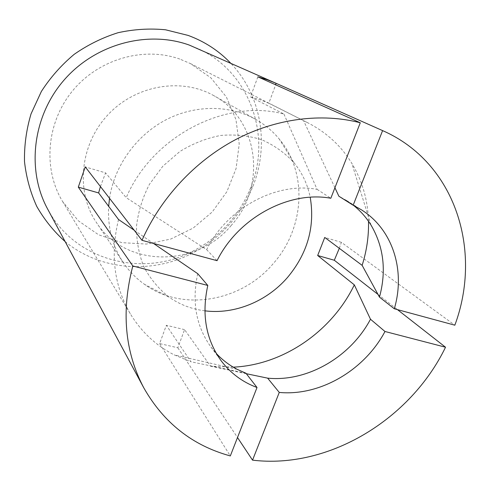 <?xml version="1.0" encoding="UTF-8"?>
<svg xmlns="http://www.w3.org/2000/svg" width="490" height="490" viewBox="0 0 490 490"><rect width="100%" height="100%" fill="white"/><g stroke="black" fill="none" stroke-linecap="round" stroke-linejoin="round"><path stroke-width="0.37" stroke-dasharray="2.45 1.84" d="M184.577 329.635L166.361 325.287L159.618 343.582L177.827 347.784L184.577 329.635L210.51 366.177L233.246 367.151M118.525 219.502C110.079 254.622 114.103 286.209 130.603 314.28C141.555 332.073 156.096 345.609 174.226 354.889L190.904 361.743L166.361 325.287M100.438 186.549L105.577 172.878L85.242 166.894M257.869 76.844L250.476 96.904L283.93 114.054C225.945 98.331 152.335 136.079 126.218 197.666L105.577 172.878M250.476 96.904L259.835 99.666L268.82 103.237L275.668 84.831M368.505 221.278C367.904 200.281 362.349 180.969 351.826 163.348C341.205 145.971 326.61 132.49 308.039 122.91L268.82 103.237M283.93 114.054L317.091 189.354C276.409 181.674 227.152 207.987 206.645 249.637L126.218 197.666M334.921 187.756L303.653 120.822M353.682 205.5L346.742 200.563L338.86 196.208M210.51 366.177L246.311 373.705M317.091 189.354L330.824 198.26M217.046 260.68L206.645 249.637M47.536 208.863C74.321 260.159 141.194 277.665 191.186 252.044C218.877 238.03 238.667 216.69 250.555 188.013C272.33 136.232 249.833 70.872 196.662 48.032M65.133 241.588C99.709 270.155 150.154 274.18 190.108 254.31C219.318 239.524 240.192 217.009 252.736 186.77C269.531 145.432 261.715 95.434 230.625 63.112M179.818 59.07C143.662 46.201 98.588 59.027 72.489 90.938C46.305 122.788 42.814 169.038 62.591 201.506L78.314 220.788L98.582 234.777L121.832 242.654L146.424 244.069L170.698 239.083L193.091 228.138L212.213 212.005L226.858 191.719L236.082 168.56L239.224 143.98L235.96 119.572L226.349 96.977L210.878 77.824L190.463 63.596L179.818 59.07M134.199 230.233L153.499 243.438M245.943 373.233L190.904 361.743M197.733 273.683C191.664 301.834 196.074 326.273 210.951 347.012L216.396 353.56M339.313 248.308L341.383 242.329L454.843 325.195M378.004 294.423L397.439 309.619M177.827 347.784L237.497 437.521M159.618 343.582L230.318 455.927M341.383 242.329L324.748 237.436M231.237 225.418C196.821 267.54 125.673 268.195 96.506 222.65C75.527 191.86 79.705 145.065 107.678 115.077C135.473 84.923 181.821 77.224 214.106 95.82C259.614 120.43 266.444 187.045 231.237 225.418M109.527 198.309C114.311 166.184 135.981 135.73 165.4 120.105C194.873 104.56 229.865 104.768 255.976 119.542C264.998 124.693 272.771 131.21 279.294 139.087C308.277 173.338 304.382 228.824 273.126 263.743C241.38 301.466 182.776 312.161 144.562 284.39C136.214 278.479 129.133 271.221 123.315 262.615C112.424 246.152 107.543 227.391 108.664 206.339M204.881 310.832C191.67 309.166 179.683 304.572 168.928 297.044C158.595 288.788 150.234 278.7 143.84 266.768C138.811 254.034 136.367 240.492 136.514 226.141C138.223 211.692 142.523 197.764 149.413 184.35L162.827 166.214L179.904 151.471C192.754 143.588 206.321 138.247 220.604 135.454C234.9 134.229 248.589 135.644 261.666 139.699C274.045 145.169 284.733 152.745 293.749 162.429C302.061 172.584 307.549 184.191 310.207 197.243M62.591 201.506L130.603 314.28M190.463 63.596L308.039 122.91M371.01 225.075L351.826 163.348M346.742 200.563L361.222 209.696M250.555 188.013L252.736 186.77M191.186 252.044L190.108 254.31M237.221 369.362L174.226 354.889M210.951 347.012L221.149 360.763M255.976 119.542L214.106 95.82M123.315 262.615L96.506 222.65M293.749 162.429L279.294 139.087M168.928 297.044L144.562 284.39"/><path stroke-width="0.73" d="M233.246 367.151C283.208 364.977 331.993 331.307 354.319 284.855L317.673 255.498L334.303 260.251L339.313 248.308M275.668 84.831L276.005 83.263L267.209 79.76L257.869 76.844L360.273 122.776C321.514 112.718 275.962 118.372 235.274 139.785C194.702 161.406 160.53 198.236 141.996 240.321L85.242 166.894L78.308 187.131L98.619 192.931L118.525 219.502L134.199 230.233M98.619 192.931L100.438 186.549M317.673 255.498L324.748 237.436L362.135 265.353C366.728 250.837 368.854 236.143 368.505 221.278M362.135 265.353L379.474 297.124C386.573 270.884 383.756 246.868 371.01 225.075C366.367 217.572 360.591 211.049 353.682 205.5M379.474 297.124L394.303 308.767C405.628 270.737 392.931 229.363 361.222 209.696L353.149 205.243L338.86 196.208L334.921 187.756M246.311 373.705L267.644 378.151C307.408 382.157 350.62 356.928 370.483 319.235L354.319 284.855M360.273 122.776L330.824 198.26C289.076 190.481 238.287 217.732 217.046 260.68L141.996 240.321M267.644 378.151L279.263 392.429C320.056 396.324 364.438 370.244 384.981 331.491L370.483 319.235M394.303 308.767L454.843 325.195C482.644 250.476 455.424 162.484 382.604 130.61L353.149 205.243M237.497 437.521L252.534 460.147C328.514 469.346 410.485 419.605 445.526 347.22L384.981 331.491M252.534 460.147L279.263 392.429M276.005 83.263L189.416 45.129C147.692 29.976 95.281 43.873 63.908 80.244C32.45 116.547 26.46 170.091 47.536 208.863L143.766 387.804C163.721 422.895 192.57 445.6 230.318 455.927L257.011 387.498L245.943 373.233L237.221 369.362C229.394 365.295 222.454 360.027 216.396 353.56M230.625 63.112C218.81 50.746 204.661 41.515 188.16 35.427L165.571 29.792C149.805 28.255 133.978 29.222 118.084 32.701C102.453 37.614 87.808 44.829 74.149 54.359C61.342 65.072 50.415 77.432 41.374 91.446L31.048 113.87C26.356 129.636 24.175 145.542 24.5 161.596C26.264 177.423 30.362 192.38 36.799 206.48C44.449 219.82 53.894 231.525 65.133 241.588M153.499 243.438L197.733 273.683L207.797 285.456C201.47 314.433 205.923 339.533 221.149 360.763C230.539 373.184 242.489 382.096 257.011 387.498M78.308 187.131L132.815 265.972C121.091 311.113 124.742 351.728 143.766 387.804M132.815 265.972L207.797 285.456M276.213 83.361L382.604 130.61M334.303 260.251L378.004 294.423M397.439 309.619L445.526 347.22M108.664 206.339L109.527 198.309M310.207 197.243C315.15 226.625 307.591 253.361 287.532 277.438C266.909 301.362 234.71 314.66 204.881 310.832"/></g></svg>
